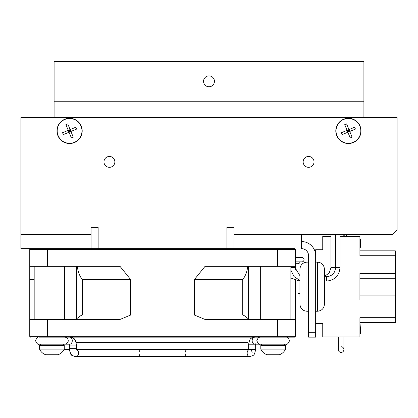 <?xml version="1.0" encoding="UTF-8"?>
<svg xmlns="http://www.w3.org/2000/svg" width="418" height="418" viewBox="0 0 418 418"><rect width="100%" height="100%" fill="white"/><g stroke="black" fill="none" stroke-linecap="round" stroke-linejoin="round"><path stroke-width="0.63" d="M363.906 117.625L363.906 61.42L54.094 61.42L54.094 101.25L363.906 101.25L54.094 101.25L54.094 117.625M30.639 248.632A0.883 0.883 0 0 0 29.751 249.52L29.751 266.339L120.018 266.339L130.698 279.616L130.698 315.02L120.018 319.446L29.751 319.446L29.751 336.265L29.751 249.52A0.883 0.883 0 0 1 30.639 248.632L47.453 248.632L20.9 248.632L20.9 117.625L397.1 117.625L397.1 230.041L392.674 234.467L234.007 234.467L234.007 248.632M91.051 248.632L91.051 227.387L98.131 227.387L98.131 248.632L294.418 248.632A0.883 0.883 0 0 1 295.307 249.52A0.883 0.883 0 0 0 294.418 248.632A0.883 0.883 0 0 1 295.307 249.52L29.751 249.52M226.927 227.387L234.007 227.387L226.927 227.387L226.927 248.632M234.007 227.387L234.007 234.467M69.587 118.294A12.613 12.613 0 0 1 80.507 137.214A12.613 12.613 0 0 1 58.661 137.214A12.613 12.613 0 0 1 69.587 118.294M348.413 118.294A12.613 12.613 0 0 1 359.339 137.214A12.613 12.613 0 0 1 337.493 137.214A12.613 12.613 0 0 1 348.413 118.294M109.417 156.447A5.439 5.439 0 0 1 114.13 164.608A5.439 5.439 0 0 1 104.704 164.608A5.439 5.439 0 0 1 109.417 156.447M308.583 156.447A5.439 5.439 0 0 1 313.296 164.608A5.439 5.439 0 0 1 303.87 164.608A5.439 5.439 0 0 1 308.583 156.447M315.663 337.154L315.663 332.728L308.583 332.728L308.583 337.154L315.663 337.154M315.663 332.728L315.663 255.717A14.165 14.165 0 0 0 301.503 241.552M301.503 234.467L301.503 248.632A7.08 7.08 0 0 1 308.583 255.717L308.583 332.728M91.051 227.387L98.131 227.387M290.881 319.446L290.881 266.339M29.751 315.02L34.177 315.02M29.751 279.616L34.177 279.616M295.307 280.436L295.307 319.446L205.039 319.446L194.36 315.02L194.36 279.616L205.039 266.339L295.307 266.339L295.307 269.908M288.666 337.154L294.418 337.154L295.307 336.265L294.418 337.154L40.593 337.154M295.307 266.339L295.307 249.52M294.418 337.154A0.883 0.883 0 0 0 295.307 336.265L295.307 319.446M247.712 319.446C246.589 317.173 244.922 315.7 242.722 315.02L242.722 279.616C245.533 275.89 247.195 271.465 247.712 266.339M194.36 315.02L242.722 315.02M194.36 279.616L242.722 279.616M47.453 266.339L47.453 248.632L98.131 248.632M210.515 337.154L261.887 337.154M148.688 337.154L63.165 337.154M47.453 319.446L47.453 336.265L29.751 336.265A0.883 0.883 0 0 0 30.639 337.154M77.346 266.339C77.868 271.486 79.53 275.911 82.336 279.616L82.336 315.02L130.698 315.02M82.336 315.02C80.141 315.695 78.474 317.168 77.346 319.446M82.336 279.616L130.698 279.616M294.956 266.339L295.019 267.656L299.925 275.702L299.925 269.161L299.925 297.208M324.436 286.696L324.436 269.161C324.018 264.892 321.677 262.551 317.408 262.133L317.408 311.258C321.677 310.846 324.018 308.5 324.436 304.236L324.436 286.696M64.717 337.154A3.516 3.516 0 0 1 68.233 340.67A3.516 3.516 0 0 1 64.717 344.186L39.046 344.186C37.965 344.782 36.794 343.606 35.53 340.67C36.742 337.76 37.918 336.589 39.046 337.154L39.046 337.154C37.824 336.642 36.648 337.817 35.53 340.67C36.695 343.554 37.871 344.725 39.046 344.186L42.803 344.186M254.635 344.213L254.651 344.186A3.516 2.487 -90 0 1 252.159 340.67A3.516 2.487 -90 0 1 254.651 337.154C250.293 338.58 250.147 337.561 248.626 344.213L255.664 344.213L255.759 343.732M359.924 247.372L360.368 247.372L360.368 238.897L359.924 238.897L359.924 236.463L359.924 255.717L395.334 255.717L395.334 250.847L359.924 250.847L359.924 247.372M359.924 239.039L360.368 239.039M317.408 311.258L315.663 311.258L315.663 323.652L322.748 323.652L322.748 336.929L359.924 336.929L359.924 334.055L360.368 334.055L360.368 333.407M359.924 327.707L360.368 327.707L359.924 322.544L395.334 322.544L395.334 299.972L359.924 299.972L359.924 273.419L395.334 273.419L395.334 299.972M359.924 326.85L360.368 326.85M359.924 333.914L360.368 333.914L360.368 327.707M324.436 276.35L329.159 273.1L330.978 267.656L335.361 267.656L335.361 242.926L330.978 242.926L330.978 234.467L330.978 236.463L322.748 236.463L322.748 249.739L315.663 249.739L315.663 262.133L317.408 262.133M324.436 281.089L326.552 281.089L326.552 276.706C332.049 276.167 335.064 273.153 335.602 267.656L335.602 242.926L339.986 242.926L339.986 234.467L339.986 236.463L359.924 236.463M359.924 336.929L359.924 317.68L395.334 317.68M395.334 273.419L395.334 255.717M297.961 281.006L297.961 293.331L299.925 293.331M51.879 354.757L45.734 354.757C42.892 353.732 40.823 351.857 39.517 349.135L64.247 349.135C62.94 351.857 60.871 353.732 58.029 354.757L51.879 354.757M51.879 344.186L40.64 344.186L39.517 345.315L40.64 344.186M58.515 344.186L63.123 344.186L64.247 345.315L39.517 345.315L39.517 349.135C40.823 351.857 42.892 353.732 45.734 354.757M273.173 354.757L267.029 354.757C264.186 353.732 262.112 351.857 260.811 349.135L285.541 349.135C284.235 351.857 282.16 353.732 279.323 354.757L273.173 354.757M262.086 344.186L266.543 344.186M261.464 344.186L260.341 344.186C259.165 344.725 257.99 343.554 256.819 340.67C257.99 337.786 259.165 336.615 260.341 337.154L286.011 337.154C287.234 336.642 288.41 337.817 289.528 340.67C288.263 343.606 287.093 344.782 286.011 344.186L260.012 344.186A3.516 2.487 -90 0 1 259.223 344.004M261.934 344.186L260.811 345.315L285.541 345.315L284.418 344.186L273.173 344.186M209 75.893A5.439 5.439 0 0 1 213.713 84.055A5.439 5.439 0 0 1 204.287 84.055A5.439 5.439 0 0 1 209 75.893M343.904 349.579A2.811 2.811 0 0 1 341.093 352.39A2.811 2.811 0 0 1 338.282 349.579L338.282 349.579A2.811 2.811 0 0 0 341.093 352.39A2.811 2.811 0 0 0 343.904 349.579A2.811 2.811 0 0 1 341.093 352.39A2.811 2.811 0 0 1 338.282 349.579A2.811 2.811 0 0 0 341.093 352.39A2.811 2.811 0 0 0 343.904 349.579L343.904 349.579A2.811 2.811 0 0 0 341.093 346.768A2.811 2.811 0 0 1 343.904 349.579L343.904 336.929M295.307 257.488L301.853 257.488A2.195 2.195 0 0 1 304.048 259.677A2.195 2.195 0 0 1 301.853 261.872L295.307 261.872M346.606 123.874L348.962 129.585L347.092 130.359L344.735 124.648L346.606 123.874M349.349 130.52L348.413 130.907L348.962 129.585L354.673 127.224L355.446 129.094L349.735 131.456L352.097 137.161L350.227 137.935L347.092 130.359L348.413 130.907L347.478 131.294M348.8 131.842L348.027 129.972M347.865 132.229L349.735 131.456L348.413 130.907L347.865 132.229L342.159 134.586L341.386 132.715L347.092 130.359M349.735 131.456L348.962 129.585M336.96 135.636A12.394 12.394 0 0 0 358.242 138.457A12.394 12.394 0 0 0 350.044 118.618A12.394 12.394 0 0 0 336.96 135.636M67.773 123.874L70.135 129.585L68.265 130.359L65.903 124.648L67.773 123.874M70.522 130.52L69.587 130.907L70.135 129.585L75.841 127.224L76.614 129.094L70.908 131.456L73.265 137.161L71.394 137.935L68.265 130.359L69.587 130.907L68.651 131.294M69.973 131.842L69.2 129.972M69.038 132.229L70.908 131.456L69.587 130.907L69.038 132.229L63.327 134.586L62.554 132.715L68.265 130.359M70.908 131.456L70.135 129.585M58.133 135.636A12.394 12.394 0 0 0 79.41 138.457A12.394 12.394 0 0 0 71.212 118.618A12.394 12.394 0 0 0 58.133 135.636M300.035 261.872A2.195 2.195 0 0 1 297.872 263.701L295.307 263.701M91.051 234.467L20.9 234.467M260.66 319.446L260.66 266.339M277.599 266.339L277.599 248.632M39.046 337.154L47.453 337.154L47.453 336.265L277.599 336.265L277.599 319.446M277.599 337.154L277.599 336.265L295.307 336.265M248.449 266.339L248.449 319.446M64.398 319.446L64.398 266.339M76.604 319.446L76.604 266.339M308.583 311.258L306.953 311.258L306.953 262.133C302.684 262.551 300.343 264.892 299.925 269.161M76.248 342.462L75.376 340.184L74.367 338.857L73.145 337.906L70.407 337.154A3.516 2.487 90 0 0 70.187 337.164M74.65 356.408A3.516 2.487 90 0 0 75.418 356.58C71.06 355.148 70.914 356.167 69.393 349.521M65.835 337.336A3.516 2.487 -90 0 0 65.046 337.154M69.101 343.967L69.393 345.096L76.431 345.096L76.431 348.638L69.393 348.638C70.537 356.361 73.035 355.692 76.039 356.58A3.516 2.487 -90 0 0 78.532 353.064A3.516 2.487 -90 0 0 76.651 349.652M75.418 356.58L137.491 356.58A3.516 2.487 -90 0 0 139.978 353.064A3.516 2.487 -90 0 0 137.491 349.542L187.567 349.542A3.516 2.487 -90 0 0 185.075 353.064A3.516 2.487 -90 0 0 187.567 356.58L249.64 356.58A3.516 2.487 -90 0 1 247.153 353.064A3.516 2.487 -90 0 1 248.579 349.882M249.64 356.58C253.998 355.148 254.139 356.167 255.664 349.521L248.626 349.521L248.532 350.002L249.64 349.542A3.516 2.487 -90 0 1 252.127 353.064M76.431 345.096C75.287 337.373 72.789 338.042 69.78 337.154A3.516 2.487 -90 0 1 72.272 340.67A3.516 2.487 -90 0 1 69.78 344.186L65.046 344.186A3.516 2.487 -90 0 0 65.835 344.004M259.223 337.336A3.516 2.487 -90 0 1 260.012 337.154M299.445 280.269L299.445 281.089L290.881 278.007M295.019 267.656L290.881 267.656M335.602 267.656L339.986 267.656C339.191 275.817 334.714 280.295 326.552 281.089M345.712 234.467L345.9 234.665A3.934 0.82 136.3 0 0 342.844 236.463M34.177 319.446L34.177 266.339M306.953 311.258C302.684 310.846 300.343 308.5 299.925 304.236M308.583 262.133L306.953 262.133M286.011 344.186L286.011 344.186C287.187 344.725 288.363 343.554 289.528 340.67C288.363 337.786 287.187 336.615 286.011 337.154L283.132 337.154M255.664 349.542L254.635 349.542M232.763 349.542L76.724 349.761L76.431 348.638M69.435 349.542L64.048 349.542M219.178 342.462L76.066 342.462M247.947 342.462L217.632 342.462M137.491 356.58L187.567 356.58M255.664 349.521L255.664 344.213M254.651 344.186L260.012 344.186M248.626 349.521L248.626 344.213M199.072 349.542L248.626 349.542M76.598 349.542L137.491 349.542M69.393 345.096L69.393 348.638M359.924 278.289L395.334 278.289M395.334 295.108L359.924 295.108M359.924 322.544L395.334 322.544M64.247 345.315L64.247 349.135C62.94 351.857 60.871 353.732 58.029 354.757M279.323 354.757C282.16 353.732 284.235 351.857 285.541 349.135L285.541 345.315L284.418 344.186M260.811 345.315L260.811 349.135C262.112 351.857 264.186 353.732 267.029 354.757M338.282 336.929L338.282 349.579L338.282 336.929M290.881 270.571L291.1 271.157M299.925 281.089L299.445 281.089M334.896 271.157L335.361 267.656M330.978 242.926L330.978 267.656M335.361 242.926L335.361 234.467M290.881 270.2L294.006 276.554L299.925 280.436M326.552 276.706L324.436 276.706M339.986 242.926L339.986 267.656M335.602 242.926L335.602 234.467M345.9 234.665L347.374 236.463"/></g></svg>
